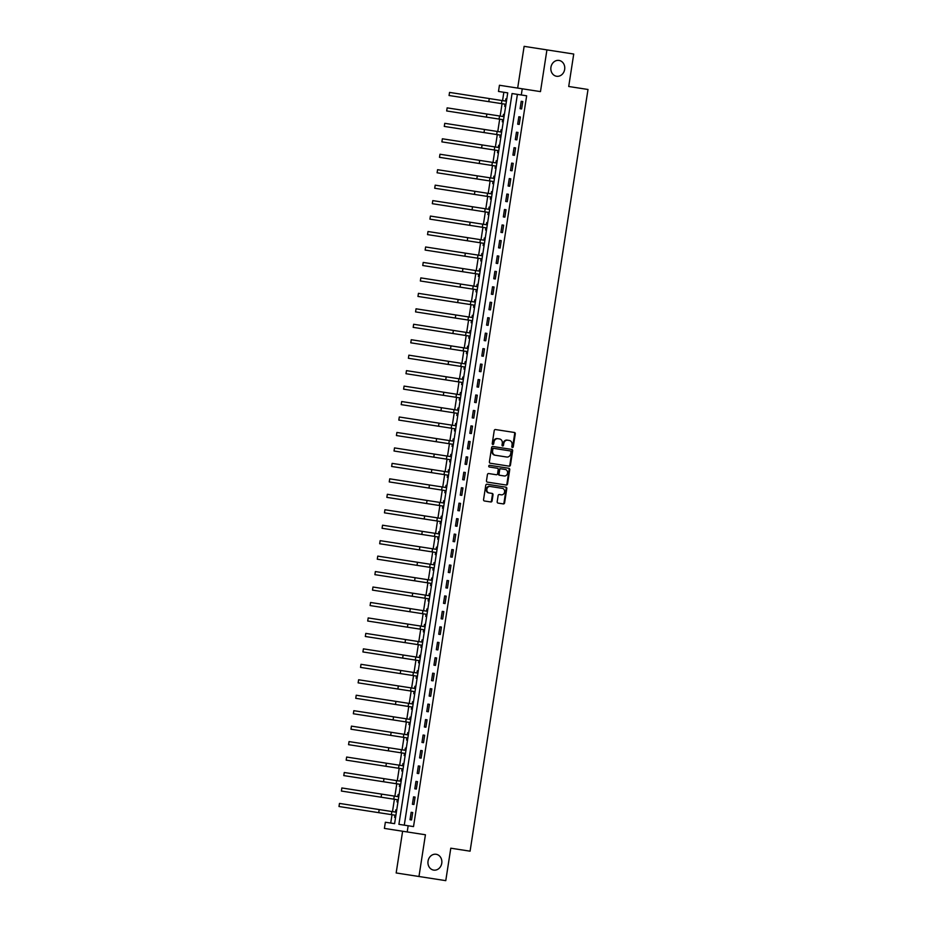 <?xml version="1.0" encoding="UTF-8"?>
<svg xmlns="http://www.w3.org/2000/svg" width="927" height="927" viewBox="0 0 927 927"><rect width="100%" height="100%" fill="white"/><g stroke="black" fill="none" stroke-linecap="round" stroke-linejoin="round"><path stroke-width="1.39" d="M512.411 447.498A0.857 0.742 98.8 0 0 513.28 446.756L515.285 433.859A1.228 1.066 98.8 0 0 514.415 432.48L495.481 429.549A1.228 1.066 98.8 0 0 494.23 430.603L492.237 443.5A0.857 0.742 98.8 0 0 493.709 443.732L493.975 442.063A3.928 3.407 98.8 0 1 497.938 438.703L499.514 438.946A3.928 3.407 98.8 0 1 502.283 443.349L502.028 445.018A0.857 0.742 98.8 0 0 503.5 445.238L503.755 443.57A3.928 3.407 98.8 0 1 507.729 440.209L509.305 440.452A3.928 3.407 98.8 0 1 512.063 444.867L511.808 446.536A0.857 0.742 98.8 0 0 512.411 447.498M512.121 447.37A0.857 0.742 98.8 0 0 512.666 446.663L514.659 433.766A1.228 1.066 98.8 0 0 513.801 432.388M492.55 444.334A0.857 0.742 98.8 0 0 493.094 443.639L493.349 441.959L493.975 442.063M502.33 445.852A0.857 0.742 98.8 0 0 502.886 445.145L503.141 443.477L503.755 443.57M436.13 854.277A8.007 6.941 98.8 0 0 428.042 861.125A8.007 6.941 98.8 0 0 433.674 870.105A8.007 6.941 98.8 0 0 441.762 863.257A8.007 6.941 98.8 0 0 436.13 854.277M559.027 60.429A8.007 6.941 98.8 0 0 550.939 67.277A8.007 6.941 98.8 0 0 556.571 76.257A8.007 6.941 98.8 0 0 564.659 69.398A8.007 6.941 98.8 0 0 559.027 60.429M497.185 501.716A1.228 1.066 98.8 0 0 498.042 503.094L503.361 503.917A1.228 1.066 98.8 0 0 504.601 502.863L506.814 488.541A1.228 1.066 98.8 0 0 505.945 487.162L487.011 484.23A1.228 1.066 98.8 0 0 485.771 485.284L483.558 499.607A1.228 1.066 98.8 0 0 484.415 500.986L490.835 501.97A1.228 1.066 98.8 0 0 492.075 500.928L493.025 494.798A1.228 1.066 98.8 0 0 492.156 493.419L488.981 492.921A3.291 2.851 98.8 0 1 489.989 486.432L502.457 488.367A3.291 2.851 98.8 0 1 501.449 494.856L499.363 494.531A1.228 1.066 98.8 0 0 498.123 495.586L497.185 501.716M402.619 831.241L396.165 872.967L445.771 880.65L450.789 848.193L470.082 851.183L588.008 89.479L568.715 86.489L573.732 54.033L546.93 49.884L540.476 91.611L522.249 88.795L521.298 94.971L526.652 95.805L413.523 826.594L408.158 825.76L407.208 831.948L384.404 828.414L385.354 822.237L394.601 823.663L507.729 92.874L503.848 92.271L502.561 100.626M418.969 876.502L425.423 834.763L407.208 831.948M509.201 466.165A1.228 1.066 98.8 0 0 510.441 465.111L512.654 450.789A1.228 1.066 98.8 0 0 511.797 449.421L492.851 446.49A1.228 1.066 98.8 0 0 491.611 447.532L489.398 461.855A1.228 1.066 98.8 0 0 490.267 463.233L509.201 466.165M509.734 469.665L507.521 483.987A1.228 1.066 98.8 0 1 506.281 485.041L487.335 482.11A1.228 1.066 98.8 0 1 486.478 480.731L487.428 474.601A1.228 1.066 98.8 0 1 488.668 473.546L496.351 474.74A1.228 1.066 98.8 0 0 497.59 473.685L498.216 469.63A1.228 1.066 98.8 0 0 497.347 468.251L489.352 467.011A0.857 0.742 98.8 0 1 489.618 465.308L508.877 468.286A1.228 1.066 98.8 0 1 509.734 469.665L509.12 469.572L506.907 483.894L507.521 483.987M546.93 49.884L524.126 46.35L517.672 88.088M517.405 94.369L404.276 825.157M521.229 101.298L520.082 108.714L521.623 108.957L522.77 101.53L521.229 101.298L522.77 101.53M518.83 116.756L517.683 124.172L519.224 124.415L520.371 116.987L518.83 116.756L520.371 116.987M516.443 132.213L515.296 139.629L516.837 139.861L517.984 132.445L516.443 132.213L517.984 132.445M514.045 147.671L512.898 155.087L514.439 155.319L515.586 147.903L514.045 147.671L515.586 147.903M511.658 163.117L510.51 170.545L512.052 170.777L513.199 163.361L511.658 163.117L513.199 163.361M509.259 178.575L508.112 186.003L509.653 186.234L510.8 178.818L509.259 178.575L510.8 178.818M506.872 194.033L505.725 201.46L507.266 201.692L508.413 194.276L506.872 194.033L508.413 194.276M504.473 209.49L503.326 216.906L504.867 217.15L506.015 209.734L504.473 209.49L506.015 209.734M502.086 224.948L500.939 232.364L502.48 232.607L503.628 225.191L502.086 224.948L503.628 225.191M499.688 240.406L498.541 247.822L500.082 248.065L501.229 240.649L499.688 240.406L501.229 240.649M497.301 255.864L496.154 263.28L497.695 263.523L498.842 256.095L497.301 255.864L498.842 256.095M494.902 271.321L493.755 278.737L495.296 278.981L496.443 271.553L494.902 271.321L496.443 271.553M492.515 286.779L491.368 294.195L492.909 294.438L494.056 287.011L492.515 286.779L494.056 287.011M490.116 302.237L488.969 309.653L490.51 309.885L491.658 302.469L490.116 302.237L491.658 302.469M487.729 317.683L486.582 325.11L488.123 325.342L489.271 317.926L487.729 317.683L489.271 317.926M485.331 333.141L484.184 340.568L485.725 340.8L486.872 333.384L485.331 333.141L486.872 333.384M482.944 348.598L481.797 356.026L483.338 356.258L484.485 348.842L482.944 348.598L484.485 348.842M480.545 364.056L479.398 371.472L480.939 371.715L482.086 364.299L480.545 364.056L482.086 364.299M478.158 379.514L477.011 386.93L478.552 387.173L479.699 379.757L478.158 379.514L479.699 379.757M475.76 394.972L474.612 402.388L476.154 402.631L477.301 395.215L475.76 394.972L477.301 395.215M473.373 410.429L472.225 417.845L473.767 418.089L474.914 410.673L473.373 410.429L474.914 410.673M470.974 425.887L469.827 433.303L471.368 433.546L472.515 426.119L470.974 425.887L472.515 426.119M468.587 441.345L467.44 448.761L468.981 449.004L470.128 441.576L468.587 441.345L470.128 441.576M466.188 456.802L465.041 464.218L466.582 464.462L467.729 457.034L466.188 456.802L467.729 457.034M463.801 472.26L462.654 479.676L464.195 479.908L465.342 472.492L463.801 472.26L465.342 472.492M461.403 487.706L460.255 495.134L461.797 495.366L462.944 487.95L461.403 487.706L462.944 487.95M459.016 503.164L457.868 510.592L459.41 510.823L460.557 503.407L459.016 503.164L460.557 503.407M456.617 518.622L455.47 526.049L457.011 526.281L458.158 518.865L456.617 518.622L458.158 518.865M454.23 534.079L453.083 541.495L454.624 541.739L455.771 534.323L454.23 534.079L455.771 534.323M451.831 549.537L450.684 556.953L452.225 557.197L453.373 549.781L451.831 549.537L453.373 549.781M449.444 564.995L448.297 572.411L449.838 572.654L450.985 565.238L449.444 564.995L450.985 565.238M447.046 580.453L445.899 587.869L447.44 588.112L448.587 580.684L447.046 580.453L448.587 580.684M444.659 595.91L443.512 603.326L445.053 603.57L446.2 596.142L444.659 595.91L446.2 596.142M442.26 611.368L441.113 618.784L442.654 619.027L443.801 611.6L442.26 611.368L443.801 611.6M439.873 626.826L438.726 634.242L440.267 634.474L441.414 627.058L439.873 626.826L441.414 627.058M437.474 642.284L436.327 649.7L437.868 649.931L439.016 642.515L437.474 642.284L439.016 642.515M435.087 657.73L433.94 665.157L435.481 665.389L436.629 657.973L435.087 657.73L436.629 657.973M432.689 673.187L431.542 680.615L433.083 680.847L434.23 673.431L432.689 673.187L434.23 673.431M430.302 688.645L429.155 696.061L430.696 696.304L431.843 688.888L430.302 688.645L431.843 688.888M427.903 704.103L426.756 711.519L428.297 711.762L429.444 704.346L427.903 704.103L429.444 704.346M425.516 719.561L424.369 726.977L425.91 727.22L427.057 719.804L425.516 719.561L427.057 719.804M423.118 735.018L421.97 742.434L423.512 742.678L424.659 735.262L423.118 735.018L424.659 735.262M420.731 750.476L419.583 757.892L421.125 758.135L422.272 750.708L420.731 750.476L422.272 750.708M418.332 765.934L417.185 773.35L418.726 773.593L419.873 766.166L418.332 765.934L419.873 766.166M415.945 781.391L414.798 788.807L416.339 789.051L417.486 781.623L415.945 781.391L417.486 781.623M413.546 796.849L412.399 804.265L413.94 804.497L415.087 797.081L413.546 796.849L415.087 797.081M411.159 812.295L410.012 819.723L411.553 819.955L412.7 812.539L411.159 812.295L412.7 812.539M502.075 103.708L500.163 116.072M499.688 119.166L497.776 131.53M497.289 134.624L495.377 146.987M494.902 150.081L492.99 162.445M492.504 165.539L490.592 177.903M490.116 180.997L488.205 193.361M487.718 196.454L485.806 208.818M485.331 211.912L483.419 224.276M482.932 227.37L481.02 239.734M480.545 242.816L478.633 255.192M478.147 258.274L476.235 270.649M475.76 273.732L473.848 286.095M473.361 289.189L471.449 301.553M470.974 304.647L469.062 317.011M468.575 320.105L466.663 332.469M466.188 335.562L464.276 347.926M463.79 351.02L461.878 363.384M461.403 366.478L459.491 378.842M459.004 381.936L457.092 394.299M456.617 397.393L454.705 409.757M454.218 412.839L452.306 425.215M451.831 428.297L449.919 440.661M449.433 443.755L447.521 456.119M447.046 459.213L445.134 471.576M444.647 474.67L442.735 487.034M442.26 490.128L440.348 502.492M439.861 505.586L437.95 517.95M437.474 521.044L435.563 533.407M435.076 536.501L433.164 548.865M432.689 551.959L430.777 564.323M430.29 567.417L428.378 579.781M427.903 582.863L425.991 595.238M425.505 598.321L423.593 610.684M423.118 613.778L421.206 626.142M420.719 629.236L418.807 641.6M418.332 644.694L416.42 657.058M415.933 660.151L414.021 672.515M413.546 675.609L411.634 687.973M411.148 691.067L409.236 703.431M408.761 706.525L406.849 718.888M406.362 721.982L404.45 734.346M403.975 737.428L402.063 749.804M401.576 752.886L399.664 765.262M399.189 768.344L397.277 780.708M396.791 783.802L394.879 796.166M394.404 799.259L392.492 811.623M392.005 814.717L390.719 823.06L394.601 823.663M505.818 98.911L506.779 99.062L505.818 98.911L505.505 100.927M504.983 104.311L504.67 106.327L505.632 106.478L504.67 106.327M503.431 114.369L504.381 114.519L503.431 114.369L503.118 116.385M502.585 119.768L502.272 121.785L503.234 121.935L502.272 121.785M501.032 129.826L501.994 129.977L501.032 129.826L500.719 131.843M500.198 135.226L499.885 137.242L500.847 137.393L499.885 137.242M498.645 145.284L499.595 145.423L498.645 145.284L498.332 147.3M497.799 150.684L497.486 152.7L498.448 152.851L497.486 152.7M496.246 160.742L497.208 160.881L496.246 160.742L495.933 162.758M495.412 166.142L495.099 168.158L496.061 168.308L495.099 168.158M493.859 176.188L494.809 176.339L493.859 176.188L493.546 178.216M493.013 181.599L492.7 183.616L493.662 183.766L492.7 183.616M491.461 191.646L492.422 191.796L491.461 191.646L491.148 193.662M490.626 197.057L490.313 199.073L491.275 199.212L490.313 199.073M489.074 207.103L490.024 207.254L489.074 207.103L488.761 209.12M488.228 212.503L487.915 214.531L488.877 214.67L487.915 214.531M486.675 222.561L487.637 222.712L486.675 222.561L486.362 224.577M485.841 227.961L485.528 229.977L486.49 230.128L485.528 229.977M484.288 238.019L485.238 238.169L484.288 238.019L483.975 240.035M483.442 243.419L483.129 245.435L484.091 245.585L483.129 245.435M481.889 253.477L482.851 253.627L481.889 253.477L481.577 255.493M481.055 258.876L480.742 260.893L481.704 261.043L480.742 260.893M479.502 268.934L480.453 269.085L479.502 268.934L479.189 270.951M478.656 274.334L478.344 276.35L479.305 276.501L478.344 276.35M477.104 284.392L478.065 284.543L477.104 284.392L476.791 286.408M476.269 289.792L475.957 291.808L476.918 291.959L475.957 291.808M474.717 299.85L475.667 300L474.717 299.85L474.404 301.866M473.871 305.25L473.558 307.266L474.52 307.416L473.558 307.266M472.318 315.307L473.28 315.447L472.318 315.307L472.005 317.324M471.484 320.707L471.171 322.723L472.133 322.874L471.171 322.723M469.931 330.765L470.881 330.904L469.931 330.765L469.618 332.781M469.085 336.165L468.772 338.181L469.734 338.332L468.772 338.181M467.532 346.211L468.494 346.362L467.532 346.211L467.22 348.239M466.698 351.623L466.385 353.639L467.347 353.79L466.385 353.639M465.145 361.669L466.096 361.82L465.145 361.669L464.833 363.685M464.3 367.08L463.987 369.097L464.948 369.236L463.987 369.097M462.747 377.127L463.709 377.277L462.747 377.127L462.434 379.143M461.913 382.527L461.6 384.554L462.561 384.693L461.6 384.554M460.36 392.584L461.31 392.735L460.36 392.584L460.047 394.601M459.514 397.984L459.201 400L460.163 400.151L459.201 400M457.961 408.042L458.923 408.193L457.961 408.042L457.648 410.058M457.127 413.442L456.814 415.458L457.776 415.609L456.814 415.458M455.574 423.5L456.524 423.651L455.574 423.5L455.261 425.516M454.728 428.9L454.415 430.916L455.377 431.067L454.415 430.916M453.176 438.958L454.137 439.108L453.176 438.958L452.863 440.974M452.341 444.357L452.028 446.374L452.99 446.524L452.028 446.374M450.789 454.415L451.739 454.566L450.789 454.415L450.476 456.432M449.943 459.815L449.63 461.831L450.592 461.982L449.63 461.831M448.39 469.873L449.352 470.012L448.39 469.873L448.077 471.889M447.556 475.273L447.243 477.289L448.204 477.44L447.243 477.289M446.003 485.331L446.953 485.47L446.003 485.331L445.69 487.347M445.157 490.731L444.844 492.747L445.806 492.897L444.844 492.747M443.604 500.777L444.566 500.928L443.604 500.777L443.291 502.805M442.77 506.188L442.457 508.205L443.419 508.355L442.457 508.205M441.217 516.235L442.167 516.385L441.217 516.235L440.904 518.251M440.371 521.646L440.058 523.662L441.02 523.801L440.058 523.662M438.819 531.692L439.78 531.843L438.819 531.692L438.506 533.709M437.984 537.092L437.671 539.12L438.633 539.259L437.671 539.12M436.432 547.15L437.382 547.301L436.432 547.15L436.119 549.166M435.586 552.55L435.273 554.566L436.235 554.717L435.273 554.566M434.033 562.608L434.995 562.759L434.033 562.608L433.72 564.624M433.199 568.008L432.886 570.024L433.848 570.175L432.886 570.024M431.646 578.066L432.596 578.216L431.646 578.066L431.333 580.082M430.8 583.465L430.487 585.482L431.449 585.632L430.487 585.482M429.247 593.523L430.209 593.674L429.247 593.523L428.934 595.54M428.413 598.923L428.1 600.939L429.062 601.09L428.1 600.939M426.86 608.981L427.81 609.132L426.86 608.981L426.547 610.997M426.014 614.381L425.702 616.397L426.663 616.548L425.702 616.397M424.462 624.439L425.423 624.589L424.462 624.439L424.149 626.455M423.627 629.839L423.315 631.855L424.276 632.005L423.315 631.855M422.075 639.897L423.025 640.036L422.075 639.897L421.762 641.913M421.229 645.296L420.916 647.313L421.878 647.463L420.916 647.313M419.676 655.354L420.638 655.493L419.676 655.354L419.363 657.37M418.842 660.754L418.529 662.77L419.491 662.921L418.529 662.77M417.289 670.8L418.239 670.951L417.289 670.8L416.976 672.828M416.443 676.212L416.13 678.228L417.092 678.379L416.13 678.228M414.89 686.258L415.852 686.409L414.89 686.258L414.578 688.274M414.056 691.669L413.743 693.686L414.705 693.825L413.743 693.686M412.503 701.716L413.454 701.866L412.503 701.716L412.191 703.732M411.658 707.116L411.345 709.143L412.306 709.282L411.345 709.143M410.105 717.174L411.067 717.324L410.105 717.174L409.792 719.19M409.27 722.573L408.958 724.59L409.919 724.74L408.958 724.59M407.718 732.631L408.668 732.782L407.718 732.631L407.405 734.647M406.872 738.031L406.559 740.047L407.521 740.198L406.559 740.047M405.319 748.089L406.281 748.24L405.319 748.089L405.006 750.105M404.485 753.489L404.172 755.505L405.134 755.656L404.172 755.505M402.932 763.547L403.882 763.697L402.932 763.547L402.619 765.563M402.086 768.947L401.773 770.963L402.735 771.113L401.773 770.963M400.534 779.004L401.495 779.155L400.534 779.004L400.221 781.021M399.699 784.404L399.386 786.42L400.348 786.571L399.386 786.42M398.147 794.462L399.097 794.601L398.147 794.462L397.834 796.478M397.301 799.862L396.988 801.878L397.95 802.029L396.988 801.878M395.748 809.92L396.71 810.059L395.748 809.92L395.435 811.936M394.914 815.32L394.601 817.336L395.562 817.487L394.601 817.336M507.729 92.874L498.483 91.449L499.444 85.261L522.249 88.795M521.298 94.971L512.052 93.546L398.911 824.335L408.158 825.76M520.082 108.714L521.623 108.957M517.683 124.172L519.224 124.415M515.296 139.629L516.837 139.861M512.898 155.087L514.439 155.319M510.51 170.545L512.052 170.777M508.112 186.003L509.653 186.234M505.725 201.46L507.266 201.692M503.326 216.906L504.867 217.15M500.939 232.364L502.48 232.607M498.541 247.822L500.082 248.065M496.154 263.28L497.695 263.523M493.755 278.737L495.296 278.981M491.368 294.195L492.909 294.438M488.969 309.653L490.51 309.885M486.582 325.11L488.123 325.342M484.184 340.568L485.725 340.8M481.797 356.026L483.338 356.258M479.398 371.472L480.939 371.715M477.011 386.93L478.552 387.173M474.612 402.388L476.154 402.631M472.225 417.845L473.767 418.089M469.827 433.303L471.368 433.546M467.44 448.761L468.981 449.004M465.041 464.218L466.582 464.462M462.654 479.676L464.195 479.908M460.255 495.134L461.797 495.366M457.868 510.592L459.41 510.823M455.47 526.049L457.011 526.281M453.083 541.495L454.624 541.739M450.684 556.953L452.225 557.197M448.297 572.411L449.838 572.654M445.899 587.869L447.44 588.112M443.512 603.326L445.053 603.57M441.113 618.784L442.654 619.027M438.726 634.242L440.267 634.474M436.327 649.7L437.868 649.931M433.94 665.157L435.481 665.389M431.542 680.615L433.083 680.847M429.155 696.061L430.696 696.304M426.756 711.519L428.297 711.762M424.369 726.977L425.91 727.22M421.97 742.434L423.512 742.678M419.583 757.892L421.125 758.135M417.185 773.35L418.726 773.593M414.798 788.807L416.339 789.051M412.399 804.265L413.94 804.497M410.012 819.723L411.553 819.955M507.729 440.209L508.691 440.36M507.104 440.116A3.928 3.407 98.8 0 0 503.141 443.477M497.938 438.703L498.9 438.842M497.324 438.598A3.928 3.407 98.8 0 0 493.349 441.959M508.587 466.072A1.228 1.066 98.8 0 0 509.827 465.018L512.04 450.696A1.228 1.066 98.8 0 0 511.183 449.317M495.377 455.261L506.733 457.023A3.928 3.407 98.8 0 0 510.707 453.662L510.974 451.901A0.857 0.742 98.8 0 0 510.371 450.939L493.743 448.367A0.857 0.742 98.8 0 0 492.886 449.097L492.608 450.858A3.928 3.407 98.8 0 0 495.377 455.261L494.763 455.169A3.928 3.407 98.8 0 1 491.994 450.765L492.26 449.004L492.886 449.097M493.743 448.367L509.757 450.846M493.129 448.274A0.857 0.742 98.8 0 0 492.26 449.004M506.119 456.93L494.763 455.169M505.667 484.948A1.228 1.066 98.8 0 0 506.907 483.894M489.618 465.308L508.251 468.193A1.228 1.066 98.8 0 1 509.12 469.572M499.92 475.296L504.311 475.98A3.291 2.851 98.8 0 0 505.319 469.479L500.928 468.807A1.228 1.066 98.8 0 0 499.688 469.85L499.062 473.917A1.228 1.066 98.8 0 0 499.92 475.296L499.305 475.203A1.228 1.066 98.8 0 1 498.448 473.824L499.074 469.757L499.688 469.85M500.928 468.807L504.705 469.386M500.313 468.703A1.228 1.066 98.8 0 0 499.074 469.757M503.697 475.875L499.305 475.203M490.221 501.878A1.228 1.066 98.8 0 0 491.461 500.835L492.411 494.705A1.228 1.066 98.8 0 0 491.542 493.326L488.367 492.828A3.291 2.851 98.8 0 1 489.363 486.339L489.989 486.432M488.367 492.828L488.981 492.921M502.735 503.825A1.228 1.066 98.8 0 0 503.987 502.77L506.2 488.448A1.228 1.066 98.8 0 0 505.331 487.069M505.875 104.902L504.694 104.114M505.169 101.02L506.536 100.626M506.443 101.217L449.549 92.41L449.062 95.504L505.968 104.311M503.477 120.359L502.295 119.571M502.782 116.478L504.137 116.084M504.045 116.675L447.15 107.868L446.675 110.962L503.57 119.768M501.09 135.817L499.908 135.029M500.383 131.935L501.75 131.541M501.658 132.132L444.763 123.326L444.276 126.42L501.183 135.226M498.691 151.275L497.509 150.487M497.996 147.393L499.352 146.999M499.259 147.59L442.364 138.783L441.889 141.877L498.784 150.684M496.304 166.733L495.122 165.945M495.597 162.851L496.965 162.457M496.872 163.048L439.977 154.241L439.491 157.335L496.397 166.142M493.906 182.19L492.724 181.402M493.21 178.308L494.566 177.914M494.473 178.505L437.579 169.699L437.104 172.793L493.998 181.599M491.519 197.648L490.337 196.86M490.812 193.766L492.179 193.372M492.086 193.963L435.192 185.157L434.705 188.251L491.611 197.057M489.12 213.106L487.938 212.318M488.425 209.224L489.78 208.83M489.688 209.421L432.793 200.614L432.318 203.697L489.213 212.515M486.733 228.563L485.551 227.764M486.026 224.682L487.393 224.288M487.301 224.879L430.406 216.072L429.919 219.154L486.826 227.972M484.334 244.021L483.152 243.222M483.639 240.139L484.995 239.734M484.902 240.336L428.007 231.518L427.532 234.612L484.427 243.419M481.947 259.479L480.765 258.679M481.24 255.597L482.608 255.192M482.515 255.794L425.62 246.976L425.134 250.07L482.04 258.876M479.549 274.925L478.367 274.137M478.853 271.043L480.209 270.649M480.116 271.24L423.222 262.434L422.747 265.528L479.641 274.334M477.162 290.383L475.98 289.595M476.455 286.501L477.822 286.107M477.729 286.698L420.835 277.891L420.348 280.985L477.254 289.792M474.763 305.84L473.581 305.053M474.068 301.959L475.424 301.565M475.331 302.156L418.436 293.349L417.961 296.443L474.856 305.25M472.376 321.298L471.194 320.51M471.669 317.416L473.037 317.022M472.944 317.613L416.049 308.807L415.563 311.901L472.469 320.707M469.977 336.756L468.795 335.968M469.282 332.874L470.638 332.48M470.545 333.071L413.651 324.265L413.175 327.358L470.07 336.165M467.59 352.214L466.408 351.426M466.884 348.332L468.251 347.938M468.158 348.529L411.264 339.722L410.777 342.816L467.683 351.623M465.192 367.671L464.01 366.883M464.497 363.79L465.852 363.396M465.76 363.987L408.865 355.18L408.39 358.274L465.284 367.08M462.805 383.129L461.623 382.341M462.098 379.247L463.465 378.853M463.373 379.444L406.478 370.638L405.991 373.72L462.897 382.538M460.406 398.587L459.224 397.787M459.711 394.705L461.067 394.299M460.974 394.902L404.079 386.095L403.604 389.178L460.499 397.984M458.019 414.045L456.837 413.245M457.312 410.163L458.68 409.757M458.587 410.36L401.692 401.542L401.206 404.635L458.112 413.442M455.62 429.491L454.439 428.703M454.925 425.609L456.281 425.215M456.188 425.817L399.294 416.999L398.819 420.093L455.713 428.9M453.233 444.948L452.052 444.16M452.527 441.067L453.894 440.673M453.801 441.264L396.907 432.457L396.42 435.551L453.326 444.357M450.835 460.406L449.653 459.618M450.14 456.524L451.495 456.13M451.403 456.721L394.508 447.915L394.033 451.009L450.928 459.815M448.448 475.864L447.266 475.076M447.741 471.982L449.108 471.588M449.016 472.179L392.121 463.373L391.634 466.466L448.541 475.273M446.049 491.322L444.867 490.534M445.354 487.44L446.71 487.046M446.617 487.637L389.722 478.83L389.247 481.924L446.142 490.731M443.662 506.779L442.48 505.991M442.955 502.897L444.323 502.504M444.23 503.094L387.335 494.288L386.849 497.382L443.755 506.188M441.264 522.237L440.082 521.449M440.568 518.355L441.924 517.961M441.831 518.552L384.937 509.746L384.462 512.84L441.356 521.646M438.877 537.695L437.695 536.907M438.17 533.813L439.537 533.419M439.444 534.01L382.55 525.203L382.063 528.286L438.969 537.104M436.478 553.152L435.296 552.365M435.783 549.271L437.138 548.877M437.046 549.468L380.151 540.661L379.676 543.743L436.571 552.562M434.091 568.61L432.909 567.811M433.384 564.728L434.751 564.323M434.659 564.925L377.764 556.107L377.277 559.201L434.184 568.008M431.692 584.068L430.51 583.268M430.997 580.186L432.353 579.781M432.26 580.383L375.365 571.565L374.89 574.659L431.785 583.465M429.305 599.514L428.123 598.726M428.598 595.632L429.966 595.238M429.873 595.829L372.978 587.023L372.492 590.117L429.398 598.923M426.907 614.972L425.725 614.184M426.211 611.09L427.567 610.696M427.474 611.287L370.58 602.48L370.105 605.574L426.999 614.381M424.52 630.43L423.338 629.642M423.813 626.548L425.18 626.154M425.087 626.745L368.193 617.938L367.706 621.032L424.612 629.839M422.121 645.887L420.939 645.099M421.426 642.005L422.782 641.611M422.689 642.202L365.794 633.396L365.319 636.49L422.214 645.296M419.734 661.345L418.552 660.557M419.027 657.463L420.394 657.069M420.302 657.66L363.407 648.854L362.92 651.948L419.827 660.754M417.335 676.803L416.153 676.015M416.64 672.921L417.996 672.527M417.903 673.118L361.009 664.311L360.533 667.405L417.428 676.212M414.948 692.26L413.766 691.472M414.242 688.379L415.609 687.985M415.516 688.576L358.622 679.769L358.135 682.863L415.041 691.669M412.55 707.718L411.368 706.93M411.855 703.836L413.21 703.442M413.118 704.033L356.223 695.227L355.748 698.309L412.642 707.127M410.163 723.176L408.981 722.376M409.456 719.294L410.823 718.888M410.731 719.491L353.836 710.685L353.349 713.767L410.255 722.573M407.764 738.634L406.582 737.834M407.069 734.752L408.425 734.346M408.332 734.949L351.437 726.131L350.962 729.225L407.857 738.031M405.377 754.091L404.195 753.292M404.67 750.21L406.038 749.804M405.945 750.406L349.05 741.588L348.564 744.682L405.47 753.489M402.978 769.537L401.797 768.75M402.283 765.656L403.639 765.262M403.546 765.853L346.652 757.046L346.177 760.14L403.071 768.947M400.591 784.995L399.41 784.207M399.885 781.113L401.252 780.719M401.159 781.31L344.265 772.504L343.778 775.598L400.684 784.404M398.193 800.453L397.011 799.665M397.498 796.571L398.853 796.177M398.761 796.768L341.866 787.962L341.391 791.055L398.286 799.862M395.806 815.911L394.624 815.123M395.099 812.029L396.466 811.635M396.374 812.226L339.479 803.419L338.992 806.513L395.899 815.32M512.666 446.663L513.28 446.756M493.094 443.639L493.709 443.732M502.886 445.145L503.5 445.238M514.659 433.766L515.285 433.859M512.04 450.696L512.654 450.789M509.827 465.018L510.441 465.111M491.994 450.765L492.608 450.858M498.448 473.824L499.062 473.917M492.411 494.705L493.025 494.798M491.461 500.835L492.075 500.928M506.2 488.448L506.814 488.541M503.987 502.77L504.601 502.863M501.936 100.522L501.449 103.615M489.271 98.563L488.796 101.657M499.537 115.979L499.062 119.073M486.872 114.021L486.397 117.115M497.15 131.437L496.663 134.531M484.485 129.479L484.01 132.573M494.751 146.895L494.276 149.989M482.086 144.936L481.611 148.03M492.364 162.352L491.878 165.446M479.699 160.394L479.224 163.476M489.966 177.81L489.491 180.904M477.301 175.852L476.826 178.934M487.579 193.268L487.092 196.35M474.914 191.31L474.439 194.392M485.18 208.726L484.705 211.808M472.515 206.756L472.04 209.85M482.793 224.172L482.307 227.266M470.128 222.213L469.653 225.307M480.395 239.63L479.919 242.723M467.729 237.671L467.254 240.765M478.008 255.087L477.521 258.181M465.342 253.129L464.867 256.223M475.609 270.545L475.134 273.639M462.944 268.587L462.469 271.681M473.222 286.003L472.735 289.097M460.557 284.044L460.082 287.138M470.823 301.46L470.348 304.554M458.158 299.502L457.683 302.596M468.436 316.918L467.95 320.012M455.771 314.96L455.296 318.054M466.038 332.376L465.563 335.47M453.373 330.418L452.897 333.5M463.651 347.834L463.164 350.927M450.985 345.875L450.51 348.958M461.252 363.291L460.777 366.374M448.587 361.321L448.112 364.415M458.865 378.749L458.378 381.831M446.2 376.779L445.725 379.873M456.466 394.195L455.991 397.289M443.801 392.237L443.326 395.331M454.079 409.653L453.593 412.747M441.414 407.695L440.939 410.788M451.681 425.111L451.206 428.204M439.016 423.152L438.541 426.246M449.294 440.568L448.807 443.662M436.629 438.61L436.153 441.704M446.895 456.026L446.42 459.12M434.23 454.068L433.755 457.162M444.508 471.484L444.021 474.578M431.843 469.525L431.368 472.619M442.109 486.942L441.634 490.035M429.444 484.983L428.969 488.065M439.722 502.399L439.236 505.493M427.057 500.441L426.582 503.523M437.324 517.857L436.849 520.939M424.659 515.899L424.184 518.981M434.937 533.315L434.45 536.397M422.272 531.345L421.797 534.439M432.538 548.772L432.063 551.855M419.873 546.803L419.398 549.896M430.151 564.219L429.664 567.312M417.486 562.26L417.011 565.354M427.753 579.676L427.277 582.77M415.087 577.718L414.612 580.812M425.366 595.134L424.879 598.228M412.7 593.176L412.225 596.27M422.967 610.592L422.492 613.686M410.302 608.633L409.827 611.727M420.58 626.049L420.093 629.143M407.915 624.091L407.44 627.185M418.181 641.507L417.706 644.601M405.516 639.549L405.041 642.643M415.794 656.965L415.308 660.059M403.129 655.007L402.654 658.089M413.396 672.423L412.921 675.516M400.731 670.464L400.255 673.547M411.009 687.88L410.522 690.963M398.343 685.91L397.868 689.004M408.61 703.338L408.135 706.42M395.945 701.368L395.47 704.462M406.223 718.784L405.736 721.878M393.558 716.826L393.083 719.92M403.824 734.242L403.349 737.336M391.159 732.284L390.684 735.378M401.437 749.7L400.951 752.794M388.772 747.741L388.297 750.835M399.039 765.157L398.564 768.251M386.385 763.199L385.899 766.293M396.652 780.615L396.165 783.709M383.987 778.657L383.511 781.751M394.253 796.073L393.778 799.167M381.6 794.115L381.113 797.208M391.866 811.531L391.379 814.624M379.201 809.572L378.726 812.666"/></g></svg>
